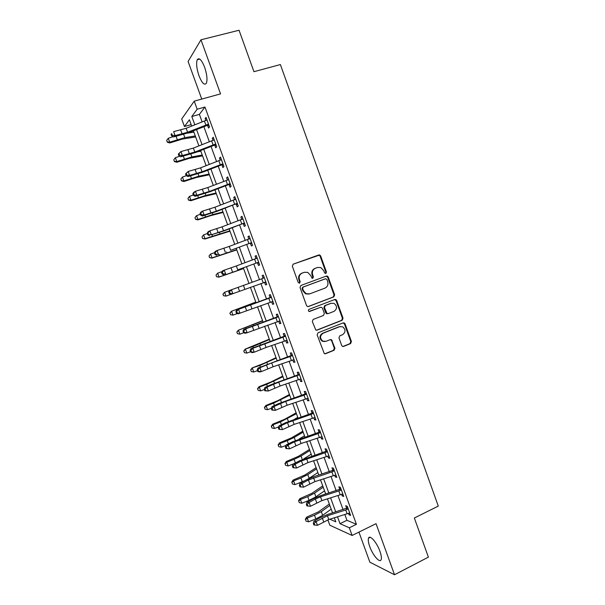 <?xml version="1.0" encoding="UTF-8"?>
<svg xmlns="http://www.w3.org/2000/svg" width="605" height="605" viewBox="0 0 605 605"><rect width="100%" height="100%" fill="white"/><g stroke="black" fill="none" stroke-linecap="round" stroke-linejoin="round"><path stroke-width="0.91" d="M325.853 273.46L326.45 272.038L320.68 255.983L319.712 254.985L318.737 254.977L293.206 264.166L292.321 266.208L298.197 282.459L299.581 283.155L300.193 281.718L299.437 279.623C298.643 276.553 299.581 274.375 302.243 273.067L304.375 272.288L307.756 272.379L310.668 275.494L312.051 278.255L312.793 278.277L313.398 276.856L312.649 274.768C311.862 271.721 312.785 269.55 315.409 268.257L317.519 267.486L320.763 267.546L323.751 270.685L324.492 272.764L325.853 273.46M325.498 273.52L325.861 272.227L320.105 256.202L319.137 255.204L293.054 264.226M299.241 283.223L299.649 281.892L298.893 279.797L299.437 279.623M312.445 278.338L312.83 277.029L312.082 274.95L312.649 274.768M379.94 551.306C376.862 542.451 369.738 534.351 368.536 538.14C367.953 539.811 368.347 542.609 369.731 546.534C372.718 555.163 379.842 563.497 381.135 559.678C381.717 558.029 381.324 555.239 379.94 551.306M204.619 67.215C201.594 59.759 199.128 57.271 197.23 59.736C196.043 63.321 196.633 68.66 198.992 75.761C201.979 83.172 204.445 85.66 206.381 83.21C207.576 79.709 206.986 74.377 204.619 67.215M341.689 345.463L342.43 346.34L343.617 346.408L350.582 343.587L351.422 341.53L345.062 323.849L344.268 322.941L343.148 322.888L317.996 332.81L317.133 334.883L324.303 353.638L325.55 353.721L334.096 350.265L334.951 348.193L331.457 339.692L330.262 339.624L326.019 341.318L322.767 341.107C319.735 338.271 319.841 335.639 323.1 333.219L339.647 326.677L342.687 326.813C345.833 329.589 345.788 332.221 342.536 334.716L339.806 335.813L338.959 337.87L341.689 345.463M344.835 514.5L346.945 520.315L356.428 524.323L349.327 527.794L352.11 535.463L329.823 525.216L327.865 519.854M191.157 124.607L184.449 126.521L181.697 118.981L194.235 101.148L220.545 93.888L200.973 39.794L239.051 30.25L253.949 71.7L280.38 64.553L438.292 506.09L414.342 518.024L428.393 557.137L394.52 574.75L376.045 523.68L352.11 535.463M194.235 101.148L197.17 109.218L191.808 116.515L194.84 124.849M356.428 524.323L204.959 107.047L197.17 109.218M333.794 296.873L334.641 294.839L328.25 277.06L327.343 276.084L326.314 276.069L300.904 285.477L300.027 287.534L306.531 305.533L307.34 306.455L308.505 306.516L333.794 296.873L333.196 297.017L334.043 294.983L327.66 277.234L326.034 276.167M336.667 300.488L343.043 318.222L342.203 320.264L317.035 330.156L315.833 330.08L312.301 321.512L313.171 319.44L323.471 315.455L324.325 313.398L322.503 308.323L321.678 307.401L320.552 307.355L308.989 311.431C308.149 310.683 308.164 309.987 309.034 309.344L334.739 299.513L335.82 299.543L336.667 300.488L336.062 300.617L342.43 318.321L343.043 318.222M358.939 532.097L369.859 562.174L394.52 574.75M200.973 39.794L188.094 61.468L201.745 99.076M204.959 107.047L199.393 114.375L202.153 121.96M203.877 126.71L209.375 141.827M211.062 146.47L216.582 161.656M218.224 166.186L223.767 181.432M225.378 185.856L230.944 201.162M232.509 205.481L238.098 220.848M239.625 225.06L245.237 240.487M246.727 244.594L252.353 260.082M253.813 264.082L259.462 279.631M260.884 283.533L266.518 299.044M267.962 303.029L273.558 318.404M275.033 322.473L280.576 337.719M282.089 341.878L287.579 356.995M289.122 361.238L294.575 376.219M296.148 380.553L301.547 395.405M303.15 399.822L308.497 414.546M310.138 419.046L315.439 433.641M317.103 438.224L322.367 452.691M324.061 457.357L329.279 471.703M331.003 476.453L336.168 490.67M337.923 495.495L343.05 509.591M209.058 125.651L207.621 125.485L208.559 128.071L209.519 126.921L206.055 117.378L205.11 118.565L205.829 120.546M216.235 145.412L214.805 145.261L215.743 147.839L216.734 146.781L213.278 137.259L212.295 138.356L213.051 140.428M223.396 165.127L221.967 164.983L222.905 167.555L223.926 166.594L220.477 157.088L219.471 158.094L220.258 160.264M230.535 184.797L229.121 184.661L230.051 187.232L231.11 186.363L227.662 176.879L226.625 177.794L227.442 180.048M237.667 204.414L236.252 204.301L237.183 206.857L238.272 206.078L234.831 196.625L233.757 197.442L234.611 199.794M244.775 223.994L243.369 223.888L244.291 226.436L245.411 225.756L241.985 216.318L240.881 217.044L241.766 219.486M251.869 243.528L250.462 243.429L251.393 245.978L252.542 245.38L249.124 235.965L247.982 236.608L248.905 239.141M258.94 263.009L257.548 262.925L258.471 265.466L259.651 264.967L256.24 255.575L255.076 256.119L255.998 258.66L257.019 257.722M266.003 282.452L264.612 282.376L265.534 284.917L266.745 284.501L263.341 275.131L262.147 275.585L263.069 278.126L264.09 277.173M273.044 301.85L271.66 301.789L272.583 304.315L273.823 303.99L270.427 294.643L269.202 295.006L270.117 297.539L271.138 296.586M278.701 321.172L279.608 323.675L280.886 323.441L277.498 314.108L276.235 314.388L277.158 316.914L278.164 315.946M285.757 340.585L286.626 342.982L287.935 342.838L284.554 333.529L283.261 333.718L284.176 336.236L285.182 335.268M292.79 359.952L293.622 362.251L294.96 362.198L291.587 352.912L290.264 353.01L291.179 355.521L292.185 354.538M299.808 379.274L300.609 381.475L301.978 381.505L298.613 372.241L297.259 372.257L298.167 374.76L299.165 373.769M306.811 398.551L307.574 400.654L308.974 400.775L305.616 391.533L304.232 391.45L305.139 393.953L306.13 392.955M313.798 417.783L314.524 419.787L315.954 419.999L312.603 410.772L311.189 410.606L312.097 413.109L313.087 412.096M320.763 436.976L321.459 438.882L322.919 439.17L319.576 429.973L318.132 429.724L319.039 432.212L320.022 431.199M327.721 456.125L328.379 457.924L329.861 458.303L326.534 449.129L325.059 448.789L325.959 451.277L326.942 450.249M334.663 475.22L335.276 476.929L336.796 477.398L333.468 468.24L331.971 467.816L332.871 470.289L333.847 469.261M341.583 494.277L342.165 495.888L343.716 496.44L340.396 487.305L338.861 486.791L339.76 489.271L340.728 488.227M348.488 513.297L349.04 514.81L350.613 515.445L347.308 506.324L345.742 505.735L346.635 508.2L347.603 507.149M337.499 516.806L340.002 523.68L349.327 527.794M196.565 129.591L202.062 144.693M203.749 149.329L209.262 164.484M210.911 169.014L216.454 184.23M218.057 188.654L223.623 203.938M225.189 208.249L230.777 223.593M232.305 227.798L237.916 243.202M239.406 247.294L245.033 262.767M246.485 266.752L252.141 282.285M253.555 286.18L259.197 301.668M260.642 305.646L266.23 320.998M267.712 325.066L273.256 340.29M274.761 344.434L280.259 359.529M281.801 363.764L287.246 378.73M288.819 383.048L294.219 397.886M295.822 402.295L301.169 416.996M302.81 421.488L308.111 436.061M309.775 440.637L315.039 455.089M316.733 459.747L321.943 474.07M323.667 478.812L328.84 493.007M330.595 497.832L335.714 511.898M191.694 126.097L189.403 119.782L184.449 126.521M329.861 519.203L335.82 521.835L334.353 517.797M332.568 512.889L327.441 498.83M325.687 494.013L320.521 479.825M318.797 475.084L313.587 460.768M311.885 456.117L306.629 441.673M304.965 437.105L299.656 422.54M298.023 418.047L292.669 403.353M291.065 398.952L285.673 384.122M284.1 379.804L278.648 364.853M277.113 360.618L271.615 345.538M270.102 341.386L264.566 326.178M263.084 322.117L257.496 306.765M256.051 302.795L250.417 287.315M248.995 283.42L243.346 267.902M241.894 263.916L236.26 248.458M234.77 244.367L229.166 228.97M227.631 224.765L222.05 209.436M220.477 205.125L214.919 189.849M213.308 185.44L207.719 170.247M206.124 165.702L200.603 150.554M198.916 145.918L193.426 130.831M199.393 114.375L191.808 116.515M346.945 520.315L340.002 523.68M205.11 118.565L206.358 118.209M212.295 138.356L213.542 137.985M219.471 158.094L220.704 157.724M226.625 177.794L227.858 177.409M233.757 197.442L234.99 197.048M240.881 217.044L242.106 216.643M247.982 236.608L249.199 236.192M255.076 256.119L256.286 255.696M262.147 275.585L263.349 275.154M265.534 284.917L266.737 284.479M272.583 304.315L273.778 303.869M279.608 323.675L280.803 323.214M286.626 342.982L287.814 342.513M293.622 362.251L294.809 361.775M300.609 381.475L301.789 380.991M307.574 400.654L308.747 400.155M314.524 419.787L315.697 419.28M321.459 438.882L322.624 438.36M328.379 457.924L329.536 457.403M335.276 476.929L336.433 476.392M342.165 495.888L343.315 495.344M349.04 514.81L350.182 514.258M317.141 267.614L317.519 267.486M312.082 274.95C311.295 271.902 312.218 269.739 314.842 268.446L316.944 267.682M298.893 279.797C298.099 276.735 299.036 274.557 301.691 273.248L303.823 272.477M308.021 306.606L333.196 297.017M326.897 279.442L325.543 278.754L303.249 287.035L302.636 288.472L303.43 290.68L306.153 293.697L309.737 293.856L324.953 288.139C327.555 286.83 328.47 284.66 327.683 281.635L326.897 279.442M325.082 278.89L325.543 278.754M309.011 294.06L305.593 293.849L302.878 290.839L302.084 288.63L302.697 287.193L324.953 278.928M316.423 330.247L341.583 320.363L342.43 318.321M320.4 307.385L309.382 311.537M334.058 311.348C337.363 308.807 337.363 306.153 334.073 303.392L331.154 303.286L325.324 305.525L324.462 307.574L327.101 313.556L328.235 313.609L334.058 311.348M327.638 313.715L326.511 313.662L325.702 312.747L323.879 307.695L324.734 305.646L330.557 303.415M336.062 300.617L334.625 299.558M340.184 326.511L339.647 326.677M324.711 341.583L322.185 341.167C319.153 338.339 319.266 335.707 322.51 333.295L339.034 326.76M324.809 353.812L333.491 350.31L334.346 348.238L331.601 340.638L330.338 339.594M342.899 346.491L349.955 343.64L350.787 341.591L344.449 323.94L343.141 322.896M195.649 136.942L182.377 139.082L169.793 142.946L167.32 142.236L166.708 140.368L167.32 142.236M166.708 140.368L168.266 138.28L173.007 136.685M168.266 138.28L169.687 142.167L184.843 137.63L195.294 135.959M187.603 133.123L193.902 132.147M167.275 141.918L169.687 142.167L169.793 142.946M187.603 132.245L175.095 135.626L173.446 136.964L188.631 132.722L207.091 125.447L208.052 124.275L187.603 132.245L186.159 128.283L173.635 131.64L175.095 135.626L172.274 135.278L171.691 133.682L171.034 134.219L171.616 135.807L172.274 135.278M207.621 125.485L207.091 125.447M208.052 124.275L208.581 124.328L207.001 119.971L186.159 128.283M171.034 134.219L171.691 133.682M171.616 135.807L173.446 136.964M202.546 155.878L189.395 158.306L176.857 162.246L174.399 161.573L173.801 159.743L174.399 161.573M173.801 159.743L175.367 157.686L179.715 156.203M175.367 157.686L176.789 161.565L191.883 156.922L202.229 155.016M197.283 151.847L200.845 151.212M174.369 161.293L176.789 161.565L176.857 162.246M209.421 174.762L196.398 177.492L183.897 181.508L181.462 180.865L180.88 179.08L181.462 180.865M180.88 179.08L182.453 177.046L186.393 175.692M182.453 177.046L183.867 180.91L198.909 176.176L209.156 174.036M181.439 180.623L183.867 180.91L183.897 181.508M216.287 193.608L203.386 196.64L190.93 200.724L188.503 200.111L187.936 198.372L188.503 200.111M187.936 198.372L189.516 196.36L193.275 195.06M189.516 196.36L190.93 200.217L205.912 195.377L216.068 193.003M188.503 199.915L190.93 200.217L190.93 200.724M194.825 152.044L182.37 155.553L180.698 156.793L195.808 152.422L214.276 145.223L215.274 144.141L194.825 152.044L193.381 148.089L180.918 151.568L182.37 155.553L179.556 155.198L178.974 153.609L178.309 154.109L178.891 155.704L179.556 155.198M214.805 145.261L214.276 145.223M215.274 144.141L215.796 144.194L214.215 139.846L193.381 148.089M178.309 154.109L180.918 151.568L178.974 153.609M178.891 155.704L180.698 156.793M202.025 171.79L189.63 175.427L187.928 176.584L202.977 172.077L221.438 164.953L222.474 163.963L202.025 171.79L200.588 167.842L188.185 171.449L189.63 175.427L186.824 175.079L186.242 173.491L185.561 173.96L186.143 175.548L186.824 175.079M221.967 164.983L221.438 164.953M222.474 163.963L222.988 164.016L221.415 159.675L200.588 167.842M185.561 173.96L188.185 171.449L186.242 173.491M186.143 175.548L187.928 176.584M228.206 179.791L207.772 187.558L195.43 191.286L196.875 195.249L195.143 196.33L210.124 191.687L228.592 184.631L229.65 183.738L209.209 191.498L196.875 195.249L194.069 194.908L193.494 193.328L192.798 193.759L193.381 195.339L194.069 194.908M229.121 184.661L228.592 184.631M229.65 183.738L230.172 183.784L228.599 179.458M192.798 193.759L193.706 192.382L195.43 191.286L193.494 193.328M193.381 195.339L195.143 196.33M223.132 212.415L210.359 215.735L197.941 219.895L195.536 219.32L194.976 217.618L195.536 219.32M194.976 217.618L196.565 215.637L200.323 214.321M196.565 215.637L197.971 219.486L212.907 214.541L222.958 211.931M195.544 219.154L197.971 219.486L197.941 219.895M235.133 199.612L235.731 199.09M216.371 211.153L204.104 215.032L202.342 216.03L217.248 211.243L236.82 203.469L216.371 211.153L214.941 207.22L202.66 211.077L204.104 215.032L201.306 214.692L200.724 213.111L200.021 213.512L200.603 215.093L201.306 214.692M236.252 204.301L235.723 204.271M236.82 203.469L237.334 203.507L235.768 199.196L214.941 207.22M200.021 213.512L200.905 212.09L202.66 211.077L200.724 213.111M200.603 215.093L202.342 216.03M229.968 231.178L204.944 239.02L202.546 238.483L202.01 236.82L202.546 238.483M202.01 236.82L203.598 234.861L207.349 233.545M203.598 234.861L205.004 238.703L229.84 230.823M202.569 238.355L204.944 239.02M236.782 249.895L211.924 258.108L209.542 257.601L209.02 255.976L209.542 257.601M209.02 255.976L210.616 254.047L214.548 252.648M210.616 254.047L212.022 257.881L236.699 249.668M209.58 257.511L211.924 258.108M243.588 268.575L218.889 277.151L216.522 276.674L216.015 275.094L216.522 276.674M216.015 275.094L217.618 273.188L222.065 271.592M217.618 273.188L219.018 277.007L243.55 268.469M216.575 276.621L218.889 277.151M222.995 294.166L223.555 295.686L222.995 294.166L224.606 292.283L229.522 290.506M222.935 294.189L224.606 292.283L226.005 296.102L230.898 294.325M223.555 295.686L226.005 296.102L223.487 295.709M255.794 302.092L231.39 311.31L255.832 302.205M229.96 313.193L230.513 314.713L229.96 313.193L231.579 311.341L232.97 315.144L237.372 313.534M232.97 315.144L230.513 314.713M229.885 313.178L231.39 311.31M242.045 219.396L242.839 218.677M223.517 230.762L211.311 234.763L224.364 230.762L243.966 223.154L223.517 230.762L222.095 226.845L209.874 230.823L211.311 234.763L208.521 234.43L207.938 232.857L207.228 233.22L207.802 234.8L208.521 234.43M243.369 223.888L242.839 223.858M243.966 223.154L244.48 223.192L242.915 218.881L222.095 226.845M207.228 233.22L208.09 231.753L209.874 230.823L207.938 232.857M207.802 234.8L209.527 235.678M248.942 239.126L249.941 238.219M230.656 250.326L251.098 242.794L230.656 250.326L229.227 246.416L217.074 250.523L218.511 254.455L215.713 254.123L215.138 252.55L214.42 252.882L214.994 254.455L215.713 254.123M250.462 243.429L249.941 243.407M251.098 242.794L251.612 242.824L250.054 238.529L229.227 246.416M214.42 252.882L215.259 251.37L217.074 250.523L215.138 252.55M214.994 254.455L216.688 255.287M237.773 269.845L258.214 262.381L237.773 269.845L236.351 265.943L224.251 270.17L225.688 274.095L222.897 273.77L222.322 272.197L221.589 272.5L222.164 274.073L222.897 273.77M257.548 262.925L257.019 262.903M258.214 262.381L258.728 262.411L257.17 258.123L236.351 265.943M221.589 272.5L222.413 270.934L224.251 270.17L222.322 272.197M222.164 274.073L223.842 274.844M263.152 282.709L261.731 278.807L264.272 277.68L265.822 281.953L230.974 294.355L229.318 293.637L230.059 293.372L229.492 291.807L228.743 292.071L229.318 293.637M261.731 278.807L231.412 289.772L232.842 293.69L230.059 293.372M264.612 282.376L264.12 282.361M262.691 278.459L263.069 278.126M228.743 292.071L229.552 290.46L231.412 289.772L229.492 291.807M270.238 302.213L268.824 298.318L271.35 297.184L272.9 301.449L238.09 313.829L236.449 313.156L237.213 312.921L236.638 311.363L235.882 311.598L236.449 313.156M268.824 298.318L238.559 309.337L239.988 313.239L237.213 312.921M236.638 311.363L238.559 309.337L236.668 309.934L270.117 297.539M270.979 297.531L269.732 297.894M236.668 309.934L235.882 311.598M262.555 320.658L238.309 330.232L262.638 320.892M236.903 332.175L237.463 333.695L236.903 332.175L238.536 330.345L239.92 334.141L243.792 332.72M239.92 334.141L237.463 333.695M236.82 332.13L238.309 330.232M280.077 321.202L278.746 321.149M277.309 321.671L275.895 317.784L278.421 316.649L279.964 320.907L247.112 332.75L245.191 333.249L243.573 332.637L244.337 332.432L243.77 330.874L243.006 331.079L243.573 332.637M275.895 317.784L245.69 328.848L247.112 332.75L244.337 332.432M243.77 330.874L245.69 328.848L243.77 329.37L277.158 316.914M278.05 316.997L276.772 317.262M243.77 329.37L243.006 331.079M269.301 339.178L245.214 349.108L252.89 346.567L269.429 339.534M243.838 351.119L244.39 352.632L243.838 351.119L245.471 349.312L246.855 353.101L250.553 351.732M246.855 353.101L244.39 352.632M243.739 351.036L245.214 349.108M287.088 340.509L286.036 340.479M284.358 341.084L282.951 337.204L285.469 336.062L287.012 340.312L266.071 347.474L254.229 352.208L252.27 352.632L250.674 352.065L251.453 351.898L250.886 350.34L250.107 350.514L250.674 352.065M282.951 337.204L252.807 348.321L254.229 352.208L251.453 351.898M250.886 350.34L252.807 348.321L250.856 348.76L284.176 336.236M285.099 336.418L283.79 336.592M250.856 348.76L250.107 350.514M276.031 357.661L264.196 363.234L252.111 367.946L259.795 365.473L276.205 358.137M250.757 370.018L251.309 371.53L250.757 370.018L252.398 368.241L253.775 372.022L257.465 370.638M253.775 372.022L251.309 371.53M250.644 369.897L252.111 367.946M294.083 359.771L293.304 359.756M291.398 360.451L289.992 356.579L292.51 355.438L294.045 359.673L273.105 366.766L261.322 371.621L259.341 371.962L257.76 371.455L258.554 371.311L257.987 369.761L257.201 369.905L257.76 371.455M289.992 356.579L271.698 362.917L259.9 367.742L261.322 371.621L258.554 371.311M257.987 369.761L259.9 367.742L257.927 368.097L291.179 355.521M292.139 355.793L290.793 355.876M257.927 368.097L257.201 369.905M282.747 376.098L271.032 381.959L258.985 386.739L259.303 387.117L266.692 384.334L282.966 376.696M257.654 388.879L258.206 390.384L257.654 388.879L259.303 387.117L260.679 390.89L264.362 389.499M260.679 390.89L258.206 390.384M257.533 388.72L258.985 386.739M300.564 378.98L280.123 386.02L268.393 390.989L264.831 390.792L265.633 390.686L265.066 389.136L264.272 389.249L264.831 390.792M301.063 378.987L299.528 374.76L278.724 382.171L266.979 387.117L268.393 390.989L265.633 390.686M265.066 389.136L266.979 387.117L264.982 387.397L271.448 384.515L298.167 374.76M299.157 375.123L297.789 375.115M264.982 387.397L264.272 389.249M289.447 394.498L277.846 400.646L265.845 405.494L266.192 405.963L273.566 403.157L289.712 395.216M264.544 407.687L265.088 409.192L264.544 407.687L266.192 405.963L267.569 409.721L271.433 408.254M267.569 409.721L265.088 409.192M264.4 407.498L265.845 405.494M305.419 399.05L304.02 395.201L306.531 394.044L308.058 398.264L287.125 405.229L275.457 410.311L271.887 410.092L272.696 410.016L272.137 408.473L271.327 408.549L271.887 410.092M304.02 395.201L285.726 401.387L274.042 406.454L275.457 410.311L272.696 410.016M272.137 408.473L274.042 406.454L272.016 406.651L278.444 403.671L305.139 393.953M306.16 394.407L304.761 394.316M272.016 406.651L271.327 408.549M296.132 412.86L284.652 419.28L272.689 424.196L273.067 424.755L280.425 421.935L296.435 413.691M271.411 426.464L271.963 427.962L271.411 426.464L273.067 424.755L274.443 428.506L278.686 426.88M294.575 419.205L297.781 417.382M274.443 428.506L271.963 427.962M271.259 426.238L272.689 424.196M312.407 418.282L311.008 414.44L313.511 413.283L315.039 417.488L294.113 424.385L282.497 429.595L278.928 429.338L279.744 429.3L279.185 427.758L278.361 427.803L278.928 429.338M311.008 414.44L287.496 422.661L281.091 425.738L282.497 429.595L279.744 429.3M279.185 427.758L281.091 425.738L279.041 425.859L285.424 422.789L312.097 413.109M313.148 413.646L311.719 413.465M279.041 425.859L278.361 427.803M302.802 431.176L291.444 437.884L279.518 442.868L279.934 443.51L287.269 440.674L294.219 437.415L303.15 432.129M278.262 445.189L278.814 446.687L278.262 445.189L279.934 443.51L281.302 447.254L285.893 445.477M299.036 439.079L304.496 435.812M281.302 447.254L278.814 446.687M278.103 444.932L279.518 442.868M309.465 449.455L298.212 456.435L286.331 461.486L286.778 462.22L294.098 459.369L301.01 456.034L309.851 450.528M285.106 463.876L285.651 465.374L285.106 463.876L286.778 462.22L288.146 465.956L293.765 463.763M303.702 458.908L311.189 454.204M288.146 465.956L285.651 465.374M284.932 463.581L286.331 461.486M316.105 467.688L304.973 474.955L293.13 480.075L293.606 480.892L300.912 478.026L307.786 474.607L316.536 468.883M291.928 482.525L292.472 484.015L291.928 482.525L293.606 480.892L294.968 484.62L304.572 480.778M308.202 478.91L317.875 472.55M294.968 484.62L292.472 484.015M291.739 482.193L293.13 480.075M322.73 485.891L311.719 493.43L299.914 498.618L300.42 499.518L307.718 496.637L314.555 493.143L323.206 487.199M298.734 501.129L299.278 502.611L298.734 501.129L300.42 499.518L301.782 503.239L309.072 500.35L315.901 496.841L324.537 490.852M301.782 503.239L299.278 502.611M298.537 500.766L299.914 498.618M319.38 437.476L317.988 433.641L320.484 432.477L322.011 436.674L301.078 443.503L289.53 448.827L285.946 448.547L286.778 448.539L286.218 446.997L285.386 447.012L285.946 448.547M317.988 433.641L294.484 441.809L288.124 444.985L289.53 448.827L286.778 448.539M286.218 446.997L288.124 444.985L286.044 445.023L292.389 441.862L319.039 432.212M320.121 432.84L318.654 432.575M286.044 445.023L285.386 447.012M326.337 456.616L324.945 452.79L327.441 451.625L328.961 455.815L308.036 462.583L296.541 468.02L292.956 467.71L293.796 467.733L293.236 466.198L292.397 466.175L292.956 467.71M324.945 452.79L301.456 460.912L295.142 464.186L296.541 468.02L293.796 467.733M293.236 466.198L295.142 464.186L293.032 464.148L299.331 460.889L325.959 451.277M327.078 451.995L325.581 451.64M293.032 464.148L292.397 466.175M333.272 475.719L331.888 471.9L334.376 470.728L335.896 474.91L314.971 481.61L303.536 487.161L299.944 486.828L300.798 486.881L300.239 485.354L299.384 485.301L299.944 486.828M331.888 471.9L308.414 479.977L302.137 483.342L303.536 487.161L300.798 486.881M300.239 485.354L302.137 483.342L300.004 483.221L306.266 479.878L313.987 476.634L332.871 470.289M334.013 471.098L332.493 470.66M300.004 483.221L299.384 485.301M340.199 494.777L338.815 490.965L341.296 489.793L342.816 493.96L321.89 500.6L310.516 506.264L306.916 505.901L307.779 505.984L307.219 504.457L306.357 504.381L306.916 505.901M338.815 490.965L320.506 496.803L315.356 498.996L309.117 502.452L310.516 506.264L307.779 505.984M307.219 504.457L309.117 502.452L306.962 502.256L313.178 498.815L320.884 495.54L339.76 489.271M340.94 490.163L339.382 489.634M306.962 502.256L306.357 504.381M329.347 504.048L318.449 511.86L306.682 517.116L307.219 518.099L314.502 515.203L321.3 511.633L329.861 505.47M305.533 519.687L306.07 521.17L305.533 519.687L307.219 518.099L308.58 521.812L315.855 518.916L322.647 515.324L331.192 509.123M308.58 521.812L306.07 521.17M305.313 519.287L306.682 517.116M347.104 513.789L345.727 509.985L348.208 508.805L349.713 512.964L328.795 519.536L317.481 525.322L316.09 521.518L314.192 523.522L313.314 523.416L313.874 524.936L314.751 525.049L314.192 523.522M345.727 509.985L327.418 515.755L316.09 521.518L313.904 521.245L320.075 517.714L327.759 514.409L346.635 508.2M347.845 509.183L346.264 508.563M313.904 521.245L313.314 523.416M314.751 525.049L317.481 525.322M325.861 272.227L326.45 272.038M299.649 281.892L300.193 281.718M312.83 277.029L313.398 276.856M314.842 268.446L315.409 268.257M301.691 273.248L302.243 273.067M318.162 255.197L318.737 254.977M320.105 256.202L320.68 255.983M308.096 306.606L308.505 306.516M327.66 277.234L328.25 277.06M334.043 294.983L334.641 294.839M302.697 287.193L303.249 287.035M302.084 288.63L302.636 288.472M302.878 290.839L303.43 290.68M341.583 320.363L342.203 320.264M316.46 330.232L317.035 330.156M319.969 307.476L320.552 307.355M324.734 305.646L325.324 305.525M323.879 307.695L324.462 307.574M325.702 312.747L326.292 312.634M322.51 333.295L323.1 333.219M331.601 340.638L332.205 340.57M334.346 348.238L334.951 348.193M333.491 350.31L334.096 350.265M324.961 353.759L325.55 353.721M344.449 323.94L345.062 323.849M350.787 341.591L351.422 341.53M349.955 343.64L350.582 343.587M342.997 346.461L343.617 346.408M176.085 136.344L177.28 139.604M183.686 134.446L184.843 137.63M182.15 133.977L180.698 130.007M205.866 125.046L204.422 121.061M183.323 156.143L184.359 158.979M190.87 154.146L191.883 156.922M190.537 175.889L191.422 178.316M198.047 173.809L198.909 176.176M197.737 195.596L198.47 197.601M205.201 193.418L205.912 195.377M189.38 153.799L187.936 149.836M213.081 144.913L211.644 140.942M196.602 173.575L195.158 169.619M220.288 164.734L218.851 160.779M209.209 191.498L207.772 187.558M203.794 193.297L202.357 189.357M227.472 184.517L226.036 180.562M204.921 215.259L205.503 216.847M212.34 212.99L212.907 214.541M210.979 212.983L209.542 209.05M234.642 204.248L233.212 200.3M212.083 234.876L212.514 236.048M219.464 232.509L219.88 233.659M219.237 254.44L219.517 255.212M226.565 251.99L226.845 252.739M239.028 308.618L239.164 308.996M218.148 232.615L216.711 228.698M241.796 223.933L240.366 220.001M225.294 252.209L223.865 248.292M248.927 243.573L247.505 239.648M232.426 271.751L231.004 267.849M256.051 263.167L254.629 259.25M244.866 289.319L243.452 285.431M239.542 291.255L238.12 287.36M251.952 308.754L250.538 304.867M246.643 310.705L245.222 306.818M245.963 327.615L246.25 328.394M253.147 324.832L253.419 325.588M259.023 328.137L257.609 324.265M253.722 330.118L252.308 326.239M252.89 346.567L253.321 347.746M260.029 343.7L260.452 344.85M266.071 347.474L264.665 343.61M260.793 349.478L259.379 345.614M259.795 365.473L260.377 367.053M266.896 362.531L267.463 364.074M273.105 366.766L271.698 362.917M267.841 368.8L266.434 364.936M266.692 384.334L267.41 386.315M273.755 381.316L274.458 383.245M280.123 386.02L278.724 382.171M274.874 388.077L273.468 384.22M298.416 379.774L297.01 375.909M273.566 403.157L274.436 405.531M280.591 400.056L281.438 402.378M287.125 405.229L285.726 401.387M281.892 407.301L280.493 403.459M280.425 421.935L281.438 424.71M287.413 418.758L288.396 421.458M294.113 424.385L292.714 420.558M288.895 426.487L287.496 422.661M287.269 440.674L288.426 443.836M294.219 437.415L295.346 440.5M294.098 459.369L295.399 462.923M301.01 456.034L302.281 459.505M300.912 478.026L302.273 481.746M307.786 474.607L309.14 478.321M307.718 496.637L309.072 500.35M314.555 493.143L315.901 496.841M301.078 443.503L299.687 439.684M295.883 445.635L294.484 441.809M308.036 462.583L306.644 458.772M302.848 464.731L301.456 460.912M314.971 481.61L313.587 477.806M309.805 483.781L308.414 479.977M321.89 500.6L320.506 496.803M316.74 502.793L315.356 498.996M314.502 515.203L315.855 518.916M321.3 511.633L322.647 515.324M328.795 519.536L327.418 515.755M323.66 521.76L322.276 517.971M368.536 538.14L370.207 537.316M197.23 59.736L199.763 59.086M319.137 255.204L319.712 254.985M326.753 276.266L327.343 276.084M305.593 293.849L306.153 293.697M326.511 313.662L327.101 313.556M335.215 299.679L335.82 299.543M322.185 341.167L322.767 341.107M330.859 339.753L331.457 339.692M343.648 323.032L344.268 322.941"/></g></svg>
